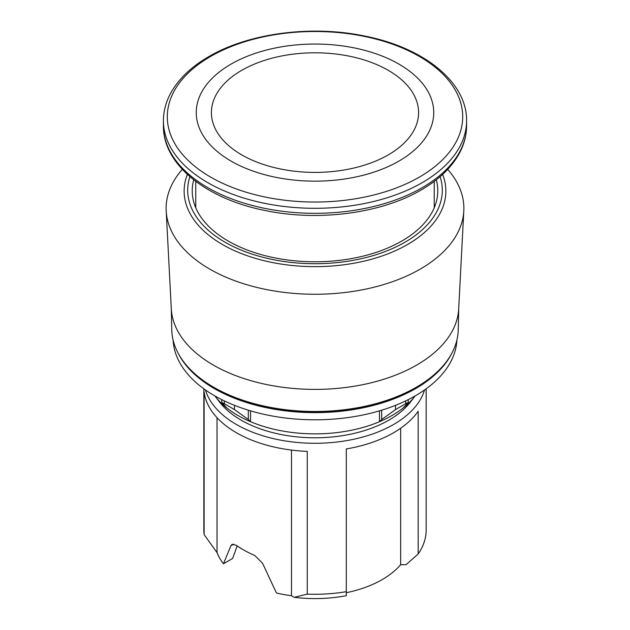 <?xml version="1.0" encoding="UTF-8"?>
<svg xmlns="http://www.w3.org/2000/svg" width="630" height="630" viewBox="0 0 630 630"><rect width="100%" height="100%" fill="white"/><g stroke="black" fill="none" stroke-linecap="round" stroke-linejoin="round"><path stroke-width="0.94" d="M254.914 403.846A137.435 79.349 0 0 0 375.086 403.846M414.579 396.64L410.587 401.853A104.517 60.338 180 0 1 388.899 420.123A104.517 60.338 180 0 1 219.413 401.853L215.421 396.64M408.602 403.255L408.594 403.263A109.132 63.008 180 0 1 392.167 415.414A109.132 63.008 180 0 1 221.406 403.263A109.132 63.008 180 0 1 221.398 403.255A109.14 63.008 0 0 0 226.942 408.083L221.784 402.515L224.335 403.735L234.47 409.587L248.322 419.517L250.527 421.698A109.14 63.008 0 0 0 379.473 421.698L381.678 419.517L395.53 409.587L405.665 403.735L408.216 402.515L403.058 408.083A109.14 63.008 0 0 0 408.602 403.255A109.14 63.008 0 0 0 415.123 395.931M451.623 353.627A142.411 82.223 180 0 1 415.698 388.56A142.411 82.223 180 0 1 178.377 353.627M456.884 340.137L456.837 340.885A141.931 81.947 180 0 1 415.359 395.798A141.931 81.947 180 0 1 263.127 414.13A141.931 81.947 180 0 1 173.163 340.885L173.116 340.137M426.825 380.457A141.474 81.679 180 0 1 415.036 388.182A141.474 81.679 180 0 1 203.175 380.457M424.565 389.946A111.156 64.173 180 0 1 393.6 424.486A111.156 64.173 180 0 1 281.319 440.268A111.156 64.173 180 0 1 205.435 389.946M217.13 552.809L204.112 534.563A111.156 64.173 180 0 1 203.844 530.098L203.844 388.805M204.112 534.563L204.112 391.821A111.156 64.173 0 0 0 307.275 451.379L307.275 594.122L294.249 597.327L291.493 595.736A99.036 57.172 180 0 1 276.436 593.003L262.552 563.244L254.78 555.487A99.036 57.172 180 0 1 236.36 545.281L232.045 544.351L230.903 545.722L223.485 563.748A99.036 57.172 180 0 1 218.145 555.29L217.027 552.667L217.027 417.682M294.249 597.327A100.044 57.763 180 0 0 346.303 595.689L346.303 591.68A111.156 64.173 180 0 1 307.275 594.122M346.303 591.68L346.303 448.938A111.156 64.173 0 0 0 393.6 432.739A111.156 64.173 0 0 0 418.186 411.225L418.186 553.967L406.098 564.693L400.648 564.693A97.012 56.007 180 0 1 346.303 592.728M223.485 563.748L232.58 558.495L237.226 545.887M447.702 169.36A148.869 85.948 180 0 1 463.806 210.9L458.687 308.897A143.75 82.995 180 0 1 416.651 365.085A143.75 82.995 180 0 1 261.993 383.544A143.75 82.995 180 0 1 171.313 308.897L166.194 210.9A148.869 85.948 180 0 1 182.298 169.36M458.719 308.196L458.231 329.86A143.246 82.703 180 0 1 416.288 387.253A143.246 82.703 180 0 1 261.048 405.389A143.246 82.703 180 0 1 171.769 329.86L171.281 308.196M463.806 210.9A148.869 85.948 180 0 1 420.265 269.089A148.869 85.948 180 0 1 260.111 288.201A148.869 85.948 180 0 1 166.194 210.9M436.267 179.81A122.779 70.883 180 0 1 437.779 190.898A122.779 70.883 180 0 1 401.822 241.022A122.779 70.883 180 0 1 268.018 256.386A122.779 70.883 180 0 1 192.221 190.898A122.779 70.883 180 0 1 193.733 179.81M231.037 64.126A118.739 68.552 180 0 1 398.963 64.126A118.739 68.552 180 0 1 398.963 161.075A118.739 68.552 180 0 1 231.037 161.075A118.739 68.552 180 0 1 231.037 64.126M388.245 154.886A103.58 59.803 180 0 1 241.755 154.886A103.58 59.803 180 0 1 241.755 70.316A103.58 59.803 180 0 1 388.245 70.316A103.58 59.803 180 0 1 388.245 154.886M426.156 388.805L426.156 530.098A111.156 64.173 180 0 1 418.186 553.967M400.648 564.693L400.648 428.266M291.493 595.736L291.493 450.08M214.877 395.931A109.14 63.008 0 0 0 221.398 403.255L221.406 403.263M224.335 400.9L224.335 403.735M234.47 405.326L234.47 409.587M250.527 410.855L250.527 421.698M379.473 421.698L379.473 410.855M395.53 405.326L395.53 409.587M405.665 400.9L405.665 403.735M442.63 174.4A130.859 75.553 180 0 1 407.531 244.519A130.859 75.553 180 0 1 251.795 257.253A130.859 75.553 180 0 1 187.37 174.4M440.118 176.644A127.307 73.497 180 0 1 405.019 242.188A127.307 73.497 180 0 1 255.583 255.213A127.307 73.497 180 0 1 189.882 176.644M466.578 125.803A151.578 87.515 180 0 1 422.187 187.685A151.578 87.515 180 0 1 256.993 206.656A151.578 87.515 180 0 1 163.422 125.803L163.422 120.787A151.578 87.515 180 0 0 256.993 201.639A151.578 87.515 180 0 0 422.187 182.668A151.578 87.515 180 0 0 466.578 120.787L466.578 125.803C466.554 135.119 464.216 144.16 459.577 152.925C451.805 167.304 438.992 179.66 421.139 189.992C381.166 213.546 318.008 221.721 264.852 210.452C205.994 198.844 162.823 164.225 163.422 125.803M210.562 56.472A147.696 85.27 180 0 1 419.438 56.472A147.696 85.27 180 0 1 419.438 177.061A147.696 85.27 180 0 1 210.562 177.061A147.696 85.27 180 0 1 210.562 56.472M233.738 544.084L230.903 545.722M248.322 410.193L248.322 419.517M381.678 410.193L381.678 419.517M195.757 181.369L195.757 207.79M163.422 120.787C163.446 111.376 165.824 102.257 170.557 93.413C178.345 79.136 191.118 66.867 208.861 56.59C248.929 32.98 312.275 24.83 365.502 36.209C424.187 47.872 467.176 82.443 466.578 120.787M434.243 181.369L434.243 207.79M221.784 399.648L221.784 402.515M408.216 399.648L408.216 402.515"/></g></svg>
